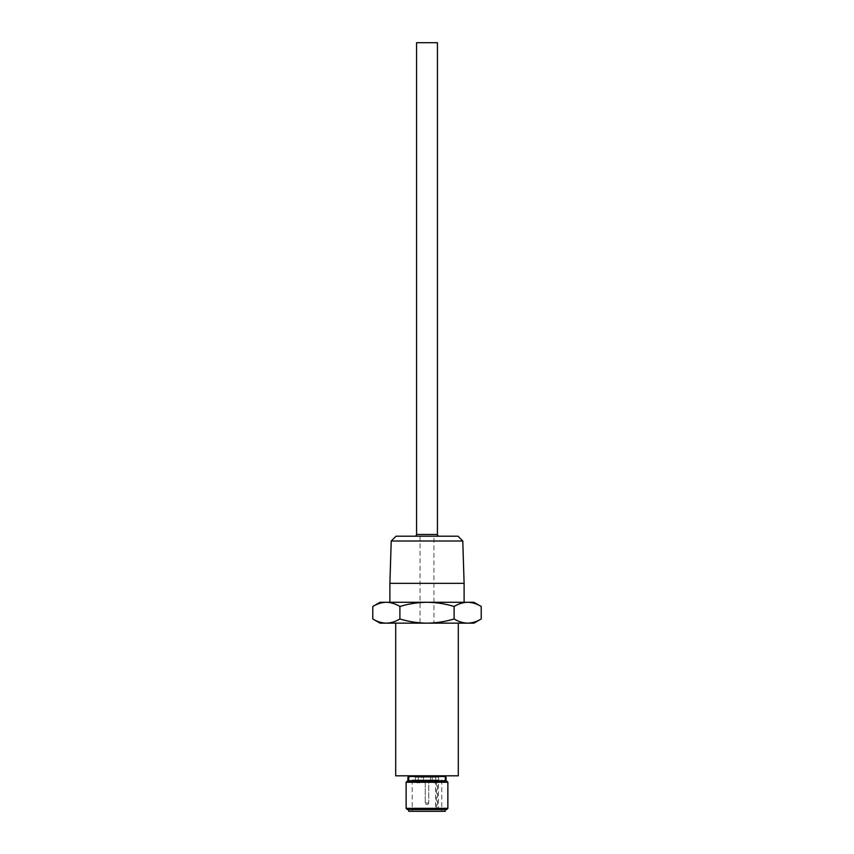 <?xml version="1.0" encoding="UTF-8"?>
<svg xmlns="http://www.w3.org/2000/svg" width="854" height="854" viewBox="0 0 854 854"><rect width="100%" height="100%" fill="white"/><g stroke="black" fill="none" stroke-linecap="round" stroke-linejoin="round"><path stroke-width="0.64" stroke-dasharray="4.27 3.2" d="M445.692 781.036L408.308 781.036L445.692 781.036M414.83 536.205L439.169 536.205L414.83 536.205M446.3 775.827L407.7 775.827L446.3 775.827M416.741 782.776L419.88 782.776L416.538 782.424L420.083 782.424L420.083 780.012L416.538 780.012L420.083 780.012M419.88 782.776L416.538 782.424L416.538 780.012M434.12 782.776L437.259 782.776L433.917 782.424L437.461 782.424L437.461 780.012L433.917 780.012L437.461 780.012M437.259 782.776L433.917 782.424L433.917 780.012M428.772 780.727L425.228 780.727L424.449 780.012L429.551 780.012L424.449 780.012L429.551 780.012L424.449 780.012L425.228 780.727L428.772 780.727L429.551 780.012L428.772 780.727L425.228 780.727L428.772 780.727L428.772 802.963L428.772 780.727M425.228 802.963L428.772 802.963L425.228 802.963L425.228 780.727L425.228 802.963L428.772 802.963L425.228 802.963L426.029 804.351L427.971 804.351L428.772 802.963L427.971 804.351L426.029 804.351L427.971 804.351L426.029 804.351L425.228 802.963M421.78 777.215L415.322 777.215L415.322 780.012L423.531 780.012L415.322 780.012L418.311 780.012L415.322 780.012L415.322 777.215L421.78 777.215L421.78 780.012L418.311 780.012L421.78 780.012M445.254 809.56L408.746 809.56L445.254 809.56M391.217 541.009L462.783 541.009M464.106 583.346L389.894 583.346M389.894 602.284L464.106 602.284L389.894 602.284M445.276 780.012L445.276 777.215L446.098 777.215L446.098 780.012L445.276 780.012M408.724 777.215L408.724 780.012L407.902 780.012L407.902 777.215L408.724 777.215M458.299 623.153L395.701 623.153L458.299 623.153M473.949 602.284L467.661 602.284C472.273 602.39 476.799 603.789 481.218 606.479M380.051 623.153L473.949 623.153M438.39 780.012L412.215 780.012L436.426 780.012L436.426 807.82L437.579 807.82L437.579 780.012L438.39 780.012L438.39 807.82L436.426 807.82M441.785 780.012L441.785 811.3L412.215 811.3L441.785 811.3M412.215 780.012L412.215 811.3M430.469 780.012L438.678 780.012L430.469 780.012L430.469 777.215L423.531 777.215L423.531 780.012L423.531 777.215L415.322 777.215L430.469 777.215L430.469 780.012L430.469 777.215L438.678 777.215L438.678 780.012L435.689 780.012L438.678 780.012L438.678 777.215L430.469 777.215L430.469 780.012M435.689 780.012L432.22 780.012L435.689 780.012L435.689 777.215L438.678 777.215L432.22 777.215L435.689 777.215L435.689 780.012M436.426 780.012L437.579 780.012M386.339 602.284C390.961 602.39 395.477 603.789 399.896 606.479C408.778 603.789 417.809 602.39 427 602.284C436.298 602.401 445.329 603.799 454.104 606.479C458.523 603.789 463.039 602.39 467.661 602.284L380.051 602.284M399.896 606.479L399.896 618.958C395.477 621.637 390.961 623.036 386.339 623.153M454.104 606.479L454.104 618.958C445.329 621.627 436.298 623.025 427 623.153C417.809 623.046 408.778 621.648 399.896 618.958M481.218 618.958C476.799 621.637 472.273 623.036 467.661 623.153C463.039 623.036 458.523 621.637 454.104 618.958M395.701 775.827L458.299 775.827M447.87 808.343L406.13 808.343M406.13 782.253L447.87 782.253M407.347 809.56L446.653 809.56M446.653 781.036L407.347 781.036M457.979 536.205L396.021 536.205M437.429 42.7L416.571 42.7M408.746 811.3L445.254 811.3M435.615 780.012L435.615 807.82M438.39 807.82L437.579 807.82M423.531 777.215L423.531 780.012L423.531 777.215M433.96 536.205L420.04 536.205L433.96 536.205L433.96 623.153L420.04 623.153L433.96 623.153M420.04 536.205L420.04 623.153M437.429 534.465L416.571 534.465M408.393 776.521L445.607 776.521M418.311 777.215L418.311 780.012L418.311 777.215M408.393 780.695L445.607 780.695M432.22 777.215L432.22 780.012"/><path stroke-width="1.28" d="M445.607 780.012L445.607 780.695A0.694 0.694 0 0 0 445.692 781.036M445.607 780.695L408.393 780.695A0.694 0.694 0 0 1 408.308 781.036M416.571 534.465L437.429 534.465L437.429 42.7L416.571 42.7L416.571 534.465A1.74 1.74 0 0 1 414.83 536.205M437.429 534.465A1.74 1.74 0 0 0 439.169 536.205M445.607 777.215L445.607 776.521A0.694 0.694 0 0 1 446.3 775.827M408.393 777.215L408.393 776.521A0.694 0.694 0 0 0 407.7 775.827M391.217 541.009L396.021 536.205L457.979 536.205L462.783 541.009L391.217 541.009L389.894 583.346L464.106 583.346L464.106 602.284M447.87 808.343L446.653 809.56L407.347 809.56L406.13 808.343L447.87 808.343L447.87 782.253L406.13 782.253L407.347 781.036L446.653 781.036L447.87 782.253M445.254 809.56L445.254 811.3L408.746 811.3L408.746 809.56M462.783 541.009L464.106 583.346M389.894 583.346L389.894 602.284M406.13 808.343L406.13 782.253M445.276 777.215L445.276 780.012L446.098 780.012L446.098 777.215L445.276 777.215M408.724 780.012L408.724 777.215L407.902 777.215L407.902 780.012L408.724 780.012M408.393 780.695L408.393 780.012M458.299 623.153L458.299 775.827L395.701 775.827L395.701 623.153M481.218 606.479C476.799 603.789 472.273 602.39 467.661 602.284L473.949 602.284L481.218 606.479L481.218 618.958C476.799 621.637 472.273 623.036 467.661 623.153L427 623.153C436.298 623.025 445.329 621.627 454.104 618.958C458.523 621.637 463.039 623.036 467.661 623.153L473.949 623.153L481.218 618.958M380.051 623.153L372.782 618.958C377.201 621.637 381.727 623.036 386.339 623.153C381.727 623.036 377.201 621.637 372.782 618.958L372.782 606.479C377.201 603.789 381.727 602.39 386.339 602.284L427 602.284C417.809 602.39 408.778 603.789 399.896 606.479L399.896 618.958C408.778 621.648 417.809 623.046 427 623.153L380.051 623.153M454.104 606.479C445.329 603.799 436.298 602.401 427 602.284L467.661 602.284C463.039 602.39 458.523 603.789 454.104 606.479L454.104 618.958M380.051 602.284L386.339 602.284C381.727 602.39 377.201 603.789 372.782 606.479L380.051 602.284M399.896 606.479C395.477 603.789 390.961 602.39 386.339 602.284M386.339 623.153C390.961 623.036 395.477 621.637 399.896 618.958M445.607 776.521L408.393 776.521"/></g></svg>
